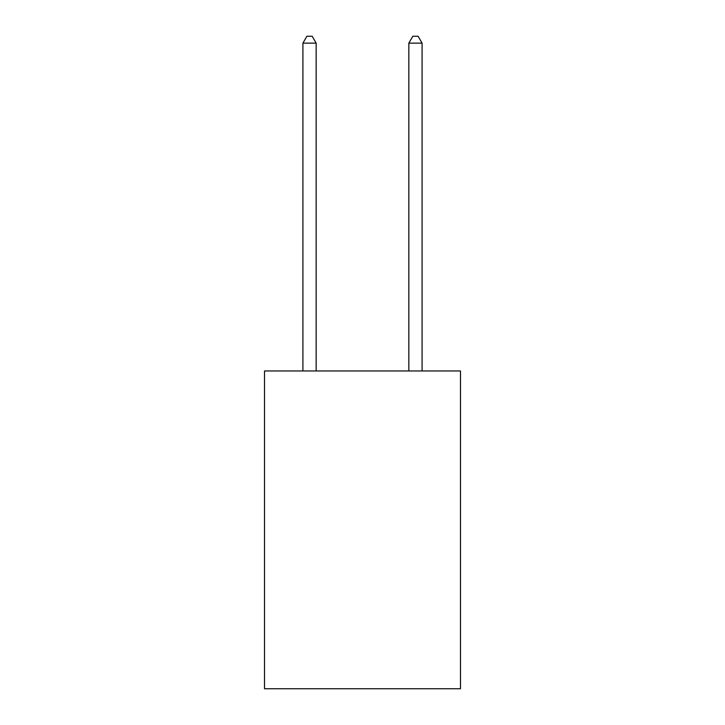 <?xml version="1.0" encoding="UTF-8"?>
<svg xmlns="http://www.w3.org/2000/svg" width="725" height="725" viewBox="0 0 725 725"><rect width="100%" height="100%" fill="white"/><g stroke="black" fill="none" stroke-linecap="round" stroke-linejoin="round"><path stroke-width="1.09" d="M460.484 370.973L460.484 688.75L264.516 688.75L264.516 370.973L460.484 370.973M316.154 370.973L316.154 43.138L302.914 43.138L302.914 370.973M302.914 43.138L306.892 36.25L312.185 36.25L316.154 43.138M422.086 370.973L422.086 43.138L408.846 43.138L408.846 370.973M408.846 43.138L412.815 36.25L418.108 36.25L422.086 43.138"/></g></svg>

